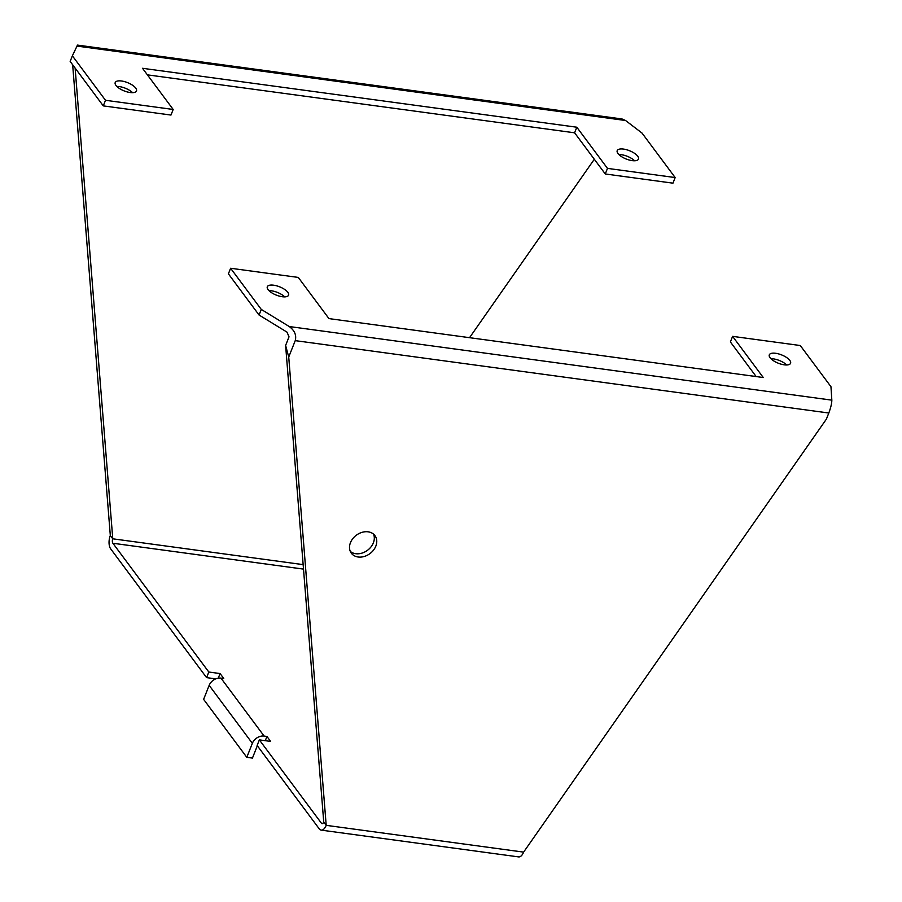 <?xml version="1.0" encoding="UTF-8"?>
<svg xmlns="http://www.w3.org/2000/svg" width="902" height="902" viewBox="0 0 902 902"><rect width="100%" height="100%" fill="white"/><g stroke="black" fill="none" stroke-linecap="round" stroke-linejoin="round"><path stroke-width="1.35" d="M257.329 745.74L252.447 758.086L246.798 757.319L203.626 699.354L209.163 685.362A9.809 7.633 -36.7 0 1 220.945 678.112L223.764 678.496L220.088 673.557L208.813 672.024L206.592 677.627L215.758 678.868M321.202 830.122A9.809 4.826 -82.3 0 0 326.197 825.341L288.73 357.045L295.236 340.64C296.645 335.217 294.65 330.515 289.238 326.535L261.276 309.42L230.608 268.255L298.291 277.433L328.959 318.609L763.261 377.521L732.604 336.356L800.288 345.534L830.956 386.699L831.836 400.15C831.802 403.386 830.798 407.67 828.814 413.015L826.39 419.126L523.611 852.119A9.809 4.826 97.7 0 1 518.616 856.9L321.202 830.122A9.809 4.826 -82.3 0 1 319.195 828.791L257.126 745.469L259.348 739.877L270.623 741.41L266.947 736.46L264.128 736.077A9.809 7.633 143.3 0 0 252.346 743.327L209.163 685.362M265.278 740.677L266.947 736.46M246.798 757.319L252.346 743.327M218.273 678.157L220.088 673.557M288.73 357.045L285.618 345.432L289.023 336.841L287.016 332.139L259.054 315.023L261.276 309.42M622.053 118.974L625.571 120.507L642.055 133.101L675.17 177.559L607.486 168.381L605.276 173.973L574.608 132.808L576.818 127.216L142.516 68.293L173.184 109.469L105.5 100.291L72.374 55.823L77.482 45.1L622.053 118.974M173.184 109.469L170.963 115.061L103.279 105.884L70.164 61.415L72.374 55.823M350.303 551.404A14.714 11.444 143.3 0 0 373.372 542.835A14.714 11.444 143.3 0 0 373.518 534.119M350.45 542.688A14.714 11.444 143.3 0 0 351.34 553.197A14.714 11.444 143.3 0 0 364.16 556.5A14.714 11.444 143.3 0 0 375.83 546.127A14.714 11.444 143.3 0 0 374.928 535.619A14.714 11.444 143.3 0 0 362.108 532.327A14.714 11.444 143.3 0 0 350.45 542.688M607.486 168.381L576.818 127.216M574.608 132.808L147.398 74.855M756.169 376.562L730.383 341.948L732.604 336.356M623.541 149.089A11.444 4.465 21.6 0 0 617.205 150.645A11.444 4.465 21.6 0 0 621.264 156.463A11.444 4.465 21.6 0 0 632.133 160.624A11.444 4.465 21.6 0 0 638.481 159.068A11.444 4.465 21.6 0 0 634.41 153.25A11.444 4.465 21.6 0 0 623.541 149.089M634.602 160.77A11.444 4.465 21.6 0 0 621.331 154.693A11.444 4.465 21.6 0 0 618.862 154.546M775.641 353.291A11.444 4.465 21.6 0 0 769.305 354.847A11.444 4.465 21.6 0 0 773.364 360.665A11.444 4.465 21.6 0 0 784.233 364.825A11.444 4.465 21.6 0 0 790.569 363.269A11.444 4.465 21.6 0 0 786.51 357.451A11.444 4.465 21.6 0 0 775.641 353.291M786.691 364.972A11.444 4.465 21.6 0 0 773.431 358.883A11.444 4.465 21.6 0 0 770.962 358.737M121.556 81A11.444 4.465 21.6 0 0 115.208 82.556A11.444 4.465 21.6 0 0 119.267 88.373A11.444 4.465 21.6 0 0 130.136 92.523A11.444 4.465 21.6 0 0 136.484 90.978A11.444 4.465 21.6 0 0 132.425 85.149A11.444 4.465 21.6 0 0 121.556 81M132.605 92.669A11.444 4.465 21.6 0 0 119.335 86.592A11.444 4.465 21.6 0 0 116.877 86.445M273.656 285.201A11.444 4.465 21.6 0 0 267.308 286.746A11.444 4.465 21.6 0 0 271.367 292.564A11.444 4.465 21.6 0 0 282.236 296.724A11.444 4.465 21.6 0 0 288.584 295.168A11.444 4.465 21.6 0 0 284.513 289.35A11.444 4.465 21.6 0 0 273.656 285.201M284.705 296.871A11.444 4.465 21.6 0 0 271.434 290.794A11.444 4.465 21.6 0 0 268.965 290.647M72.656 64.764L110.315 535.517A9.809 4.826 -82.3 0 0 110.675 548.844L206.592 677.627M303.512 569.106L112.885 543.252A3.27 1.612 97.7 0 1 112.773 538.81L303.151 564.629M285.618 345.432L323.739 822.049A3.27 1.612 97.7 0 1 322.082 823.639A3.27 1.612 97.7 0 1 321.405 823.199L322.837 823.391M469.547 337.675L594.317 159.259M323.739 822.049L326.197 825.341L523.611 852.119M75.114 68.056L112.773 538.81L110.315 535.517M675.17 177.559L672.96 183.162L605.276 173.973M112.885 543.252L208.813 672.024M259.348 739.877L321.405 823.199M230.608 268.255L228.398 273.847L259.054 315.023M103.279 105.884L105.5 100.291M220.945 678.112L264.128 736.077M625.571 120.507L76.952 46.081M828.814 413.015L295.236 340.64M289.238 326.535L831.836 400.15"/></g></svg>
